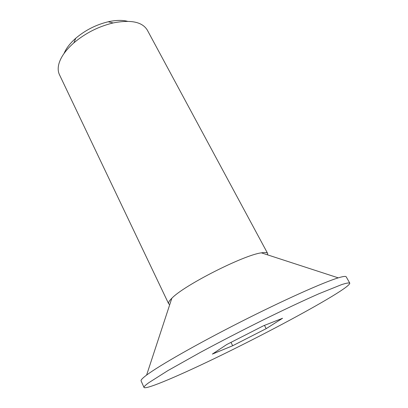 <?xml version="1.0" encoding="UTF-8"?>
<svg xmlns="http://www.w3.org/2000/svg" width="408" height="408" viewBox="0 0 408 408"><rect width="100%" height="100%" fill="white"/><g stroke="black" fill="none" stroke-linecap="round" stroke-linejoin="round"><path stroke-width="0.61" d="M267.668 253.506L147.319 30.126C142.316 21.884 130.912 19.492 113.113 22.95C98.471 26.505 85.389 33.14 73.873 42.855C65.703 50.097 60.69 57.166 58.834 64.051C57.808 68.116 58.018 71.665 59.461 74.7L168.642 303.746C168.167 302.751 169.055 301.104 171.309 298.794L171.824 298.284C183.809 285.432 243.928 254.929 261.38 252.848C265.011 252.246 267.107 252.465 267.668 253.506L267.673 254.898M127.474 21.298C122.15 19.966 115.75 20.12 108.268 21.762C96.135 24.684 85.303 30.182 75.776 38.245C70.033 43.314 66.127 48.389 64.056 53.468M144.024 387.478L141.086 380.883C140.724 380.149 142.239 378.466 145.62 375.834L146.605 375.085C158.885 365.823 196.855 344.123 240.225 322.121C283.585 300.12 323.524 282.295 338.252 277.858C343.133 276.374 345.78 276.032 346.193 276.828L349.773 283.096C349.972 284.606 344.163 288.961 332.336 296.157C306.892 311.605 262.038 335.351 221.748 355.016C181.677 374.564 146.044 389.956 144.024 387.478C143.718 386.85 145.284 385.28 148.726 382.75L167.846 370.632L200.415 352.359C220.274 341.675 241.179 330.883 263.119 319.984C284.366 309.529 303.68 300.466 318.949 293.74L341.578 284.631C346.173 283.167 348.906 282.657 349.773 283.096M169.427 304.445L168.642 303.746M282.56 318.276L266.169 328.654L232.677 345.739L212.359 354.093L226.731 344.541L263.604 325.722L282.56 318.276M232.677 345.739L230.999 342.363M264.471 325.38L266.169 328.654M75.776 38.245L73.873 42.855M108.268 21.762L113.113 22.95M171.824 298.284L146.605 375.085M261.38 252.848L338.252 277.858"/></g></svg>
